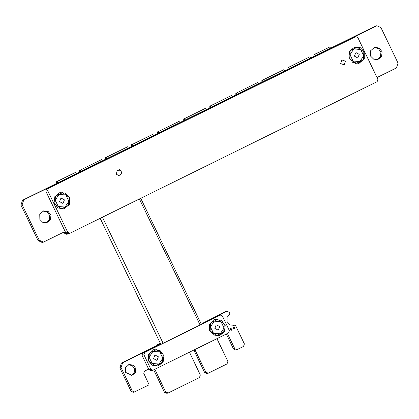 <?xml version="1.0" encoding="UTF-8"?>
<svg xmlns="http://www.w3.org/2000/svg" width="419" height="419" viewBox="0 0 419 419"><rect width="100%" height="100%" fill="white"/><g stroke="black" fill="none" stroke-linecap="round" stroke-linejoin="round"><path stroke-width="0.63" d="M159.016 344.937L158.969 344.533L160.535 343.763M160.215 344.549L160.639 343.983M148.651 369.097L144.461 371.166L143.748 373.319L149.127 384.804L134.462 392.001L132.325 390.99L121.06 367.578L122.662 362.728L158.083 345.397M157.911 345.335L156.732 345.649M134.462 392.001L133.237 392.331L131.1 391.32L119.829 367.903L121.431 363.058L156.68 345.659M189.482 352.206L200.313 375.01L199.481 377.529L168.223 392.954L165.751 392.069L164.526 392.394L153.684 369.872M165.751 392.069L154.805 369.317M165.83 392.137L164.526 392.394M168.171 392.964L166.893 393.289L164.604 392.467M216.948 338.652L227.899 361.398L227.067 363.917L208.348 373.151L205.902 372.255L204.671 372.58L193.772 350.09M205.902 372.255L194.84 349.561M205.98 372.323L204.671 372.58M208.322 373.156L207.044 373.476L204.75 372.653M201.733 323.856L227.046 311.254L229.183 312.265L230.015 314.004L227.103 317.324L227.082 321.64L229.905 324.887L234.106 325.374L235.331 325.05L244.397 343.884L243.565 346.398L237.212 349.535L235.651 349.991L233.514 348.975L226.318 334.027M236.882 349.661L234.745 348.65L227.438 333.472M235.153 324.982L233.98 325.296M233.483 325.505L233.928 325.312M202.911 323.122L225.485 311.71L227.046 311.254M230.481 329.737L231.126 328.266L231.67 330.298L230.481 329.737M230.57 328.653L231 330.245M233.451 328.271L234.101 326.799L234.645 328.831L233.451 328.271M233.545 327.181L233.97 328.779M229.062 329.936L229.45 330.774M125.606 372.36L125.517 367.583L129.057 364.525L133.216 365.111L135.787 368.526L135.264 372.774L131.959 375.361L125.606 372.36M128.455 364.724L132.263 365.614L134.557 368.856L134.19 372.816L131.336 375.487M68.658 233.603L67.873 233.954L63.903 232.079L43.367 242.119L39.239 240.176L22.176 204.729L23.783 199.879L376.864 25.711L380.991 27.659L398.05 63.107L396.447 67.951L377.037 77.52M43.367 242.119L42.136 242.449L38.009 240.506L20.95 205.059L22.558 200.209L375.005 26.277L376.864 25.711M67.873 233.954L66.642 234.284L63.253 232.367M370.679 56.177L370.574 50.804L374.565 47.357L379.237 48.023L382.133 51.867L381.547 56.638L377.823 59.55L373.675 59.168L370.679 56.177M373.958 47.556L378.284 48.52L380.902 52.192L380.468 56.685L377.2 59.681M39.836 219.441L39.737 214.219L43.613 210.872L48.159 211.516L50.971 215.251L50.406 219.896L46.787 222.725L42.754 222.353L39.836 219.441M43.01 211.066L47.206 212.014L49.746 215.581L49.327 219.938L46.163 222.856M69.753 233.31L67.836 233.823L65.851 232.891L45.75 191.127L46.525 188.796L353.599 37.254L355.825 36.626L48.442 188.283L47.672 190.614L67.768 232.377L70.062 233.194L377.131 81.658L377.907 79.327L357.81 37.563L355.825 36.626M364.211 51.616L360.214 47.625L354.684 47.117L349.724 50.998L348.943 57.361L352.798 62.489L359.031 63.374L364.347 58.78L364.211 51.616M69.381 197.113L65.385 193.128L59.854 192.62L54.894 196.495L54.114 202.864L57.969 207.992L64.201 208.872L69.517 204.278L69.381 197.113M67.464 196.129L62.771 192.908M62.185 192.782L59.283 192.792M63.62 209.002L67.763 205.719M68.674 203.786L68.946 199.622M362.325 50.673L357.548 47.394M357.03 47.284L354.113 47.295M358.449 63.505L362.587 60.221M363.483 58.341L363.765 54.061M116.299 174.309L119.729 175.886L121.793 172.722L120.918 170.91L117.184 170.601L116.299 174.309M345.466 61.216L341.914 59.943L340.715 63.562L344.266 64.835L345.466 61.216M314.601 54.475L329.926 46.912L313.988 54.643L314.601 54.475L315.229 55.774M330.549 48.211L329.926 46.912M313.993 56.382L313.988 54.643M289.178 68.632L288.555 67.333L310.008 56.743L310.631 58.042M310.008 56.743L288.555 67.333M287.942 69.24L287.937 67.496M263.127 81.485L262.504 80.186L283.956 69.601L284.58 70.9M283.956 69.601L262.504 80.186M261.891 82.093L261.885 80.354M237.075 94.343L236.452 93.044L257.905 82.454L258.528 83.753M257.905 82.454L236.452 93.044M235.845 94.951L235.839 93.207M211.024 107.196L210.401 105.897L231.854 95.312L232.477 96.611M231.854 95.312L210.401 105.897M209.793 107.809L209.788 106.065M184.978 120.054L184.35 118.755L205.802 108.17L206.431 109.469M205.802 108.17L184.35 118.755M183.742 120.662L183.737 118.917M132.875 145.765L132.252 144.466L153.705 133.881L154.328 135.18M132.252 144.466L153.705 133.881M131.639 146.372L131.634 144.628M158.927 132.907L158.298 131.613L179.756 121.023L180.38 122.322M179.756 121.023L158.298 131.613M157.691 133.52L157.685 131.776M80.773 171.476L80.149 170.177L101.602 159.592L102.226 160.891M80.149 170.177L101.602 159.592M79.542 172.083L79.537 170.344M57.791 182.82L57.162 181.521L75.551 172.445L76.179 173.744M75.551 172.445L56.549 181.684L56.555 183.428M57.162 181.521L56.549 181.684M106.824 158.623L106.201 157.324L127.654 146.734L128.277 148.033M127.654 146.734L106.201 157.324M105.593 159.23L105.588 157.486M119.635 169.585L120.918 170.91M357.988 57.639L357.527 57.812L354.427 56.167L355.694 52.873L356.155 52.7L359.256 54.35L357.988 57.639M363.854 51.783L357.281 47.216L350.2 50.709L349.703 58.765L356.276 63.332L359.879 61.567L363.352 59.838L363.854 51.783M356.176 47.509L357.281 47.216M355.569 63.52L356.276 63.332M349.828 50.809L350.2 50.709M350.017 54.721L353.804 48.944L360.633 49.484L363.671 55.795L359.879 61.567L353.049 61.033L350.017 54.721M63.175 203.126L62.714 203.304L59.613 201.654L60.881 198.36L61.342 198.187L64.442 199.837L63.175 203.126M69.041 197.27L62.468 192.703L55.387 196.197L54.889 204.257L61.462 208.819L65.065 207.054L68.543 205.326L69.041 197.27M61.363 192.997L62.468 192.703M60.724 209.018L61.462 208.819M55.009 196.296L55.387 196.197M55.203 200.209L58.99 194.432L65.82 194.971L68.857 201.282L65.065 207.054L58.236 206.52L55.203 200.209M157.109 360.099L156.643 360.272L153.548 358.622L154.815 355.333L155.276 355.16L158.372 356.805L157.109 360.099M162.975 354.238L156.397 349.671L149.321 353.165L148.818 361.225L155.397 365.792L159 364.027L162.472 362.299L162.975 354.238M155.297 349.97L156.397 349.671M154.496 366.033L155.397 365.792M149.044 353.243L149.321 353.165M149.133 357.177L152.925 351.405L159.749 351.939L162.787 358.25L159 364.027L152.17 363.488L149.133 357.177M218.393 329.853L217.932 330.025L214.832 328.381L216.099 325.086L216.56 324.914L219.661 326.563L218.393 329.853M224.259 323.997L217.686 319.43L210.605 322.923L210.108 330.979L216.681 335.546L220.284 333.781L223.762 332.052L224.259 323.997M216.581 319.723L217.686 319.43M215.795 335.781L216.681 335.546M210.338 322.997L210.605 322.923M210.422 326.935L214.209 321.158L221.038 321.698L224.076 328.009L220.284 333.781L213.46 333.246L210.422 326.935M148.991 369.799L150.913 369.286L152.898 370.223L150.976 370.736L148.991 369.799L142.004 355.286L142.779 352.95L160.713 344.413L203.006 323.541L201.623 323.913L201.743 324.165M201.623 323.913L218.173 315.743L220.399 315.114L218.173 315.743M152.354 350.221L148.357 354.631L148.326 360.68L152.286 365.237L158.173 365.923L163.132 362.042L163.913 355.679L160.058 350.551L153.825 349.666L152.354 350.221M213.648 319.975L209.652 324.379L209.626 330.434L213.58 334.985L219.467 335.671L224.427 331.796L225.213 325.427L221.352 320.299L215.12 319.419L213.648 319.975M142.779 352.95L144.696 352.437L220.09 315.229M144.696 352.437L143.927 354.773L142.004 355.286M150.913 369.286L143.927 354.773M152.898 370.223L228.596 332.906L229.371 330.57L222.384 316.052L220.399 315.114M218.886 335.808L223.123 332.372M223.866 330.795L224.17 326.212M222.667 322.845L218.152 319.739M217.246 319.545L214.549 319.592M157.591 366.054L161.823 362.624M162.588 361.01L162.886 356.496M161.352 353.065L156.884 349.996M155.947 349.797L153.254 349.844M157.822 345.356L157.539 344.758L160.346 343.371M157.748 345.371L157.539 344.758M157.46 344.779L160.341 343.355M102.456 217.21L163.106 343.229M139.433 198.962L200.083 324.982M160.194 344.203L158.969 344.533M160.137 344.387L158.906 344.717M122.662 362.728L121.431 363.058M121.06 367.578L119.829 367.903M132.325 390.99L131.1 391.32M168.124 392.959L166.893 393.289M195.348 350.321L194.117 350.651M208.269 373.146L207.044 373.476M234.745 348.65L233.514 348.975M226.71 311.38L225.485 311.71M376.231 25.947L375.005 26.277M23.783 199.879L22.558 200.209M22.176 204.729L20.95 205.059M39.239 240.176L38.009 240.506M65.731 232.948L64.505 233.278M47.672 190.614L45.75 191.127M65.851 232.891L67.768 232.377M46.525 188.796L48.442 188.283M355.516 36.741L353.599 37.254M156.706 345.654L157.932 345.324M166.972 393.289L168.197 392.964M207.117 373.481L208.348 373.151M233.954 325.301L235.179 324.971M100.172 218.336L160.823 344.36M140.737 198.318L201.387 324.337"/></g></svg>
